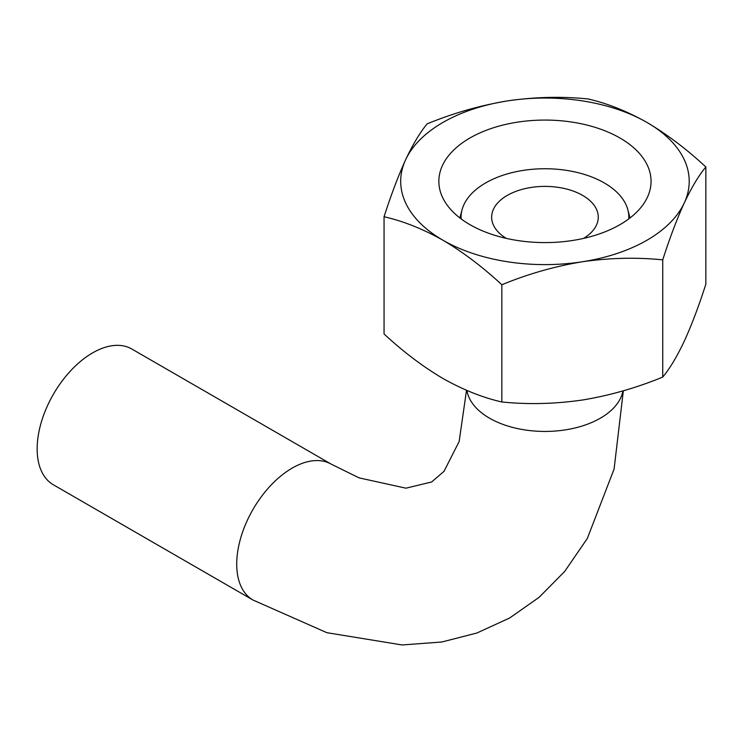 <?xml version="1.0" encoding="UTF-8"?>
<svg xmlns="http://www.w3.org/2000/svg" width="743" height="743" viewBox="0 0 743 743"><rect width="100%" height="100%" fill="white"/><g stroke="black" fill="none" stroke-linecap="round" stroke-linejoin="round"><path stroke-width="1.11" d="M588.066 98.958C607.207 103.305 626.832 111.125 646.958 122.437C667.084 134.372 686.718 149.213 705.85 166.961C698.81 175.404 691.622 187.385 684.294 202.885C676.947 218.999 669.759 237.983 662.737 259.855C636.463 257.199 609.65 257.84 582.289 261.777C554.872 266.3 528.059 273.953 501.841 284.745C482.699 266.988 463.075 252.146 442.949 240.221C422.823 228.909 403.189 221.089 384.057 216.742C391.097 194.852 398.285 175.868 405.613 159.773C412.959 144.226 420.148 132.254 427.169 123.849C453.444 113.066 480.257 105.413 507.618 100.881C535.034 96.924 561.847 96.284 588.066 98.958M507.618 100.881A144.253 83.281 180 0 1 646.958 122.437A144.253 83.281 180 0 1 684.294 202.885A144.253 83.281 180 0 1 582.289 261.777A144.253 83.281 180 0 1 442.949 240.221A144.253 83.281 180 0 1 405.613 159.773A144.253 83.281 180 0 1 507.618 100.881M384.057 216.742L384.057 333.969C403.198 351.727 422.832 366.559 442.949 378.493C463.075 389.796 482.709 397.626 501.841 401.972C528.115 404.629 554.928 403.978 582.289 400.04C609.706 395.517 636.519 387.865 662.737 377.082C669.777 368.63 676.966 356.659 684.294 341.158C691.64 325.044 698.829 306.051 705.85 284.188L705.85 166.961M461.124 218.879A83.885 48.434 180 0 1 462.025 209.897A83.885 48.434 180 0 1 518.781 171.159A83.885 48.434 180 0 1 604.273 182.927A83.885 48.434 180 0 1 627.881 209.897A83.885 48.434 180 0 1 628.782 218.879M506.317 238.382A53.31 30.779 180 0 1 491.643 217.179A53.31 30.779 180 0 1 524.549 188.741A53.31 30.779 180 0 1 582.651 195.409A53.31 30.779 180 0 1 598.264 217.179A53.31 30.779 180 0 1 583.589 238.382M619.978 138.012A106.11 61.26 180 0 1 651.063 181.329A106.11 61.26 180 0 1 544.953 242.589A106.11 61.26 180 0 1 438.844 181.329A106.11 61.26 180 0 1 504.348 124.731A106.11 61.26 180 0 1 619.978 138.012M662.737 259.855L662.737 377.082M501.841 284.745L501.841 401.972M252.964 600.019A78.396 45.267 120 0 1 236.72 564.132A78.396 45.267 120 0 1 270.944 485.235A78.396 45.267 120 0 1 331.359 464.226L131.79 349.006A78.396 45.267 120 0 0 71.374 370.014A78.396 45.267 120 0 0 37.15 448.911A78.396 45.267 120 0 0 53.385 484.798L252.964 600.019L326.874 632.683L402.074 644.961L441.806 642.008L476.839 633.027L509.605 618.018L539.177 597.261L564.661 571.478L587.332 538.452L614.099 469.019L623.331 390.809M622.922 390.929A78.396 45.267 180 0 1 571.107 428.841A78.396 45.267 180 0 1 489.516 418.179A78.396 45.267 180 0 1 466.901 390.446M460.196 216.835L459.648 217.755M630.259 217.755L629.711 216.835M462.025 209.897L459.898 217.959M627.881 209.897L630.008 217.959M331.359 464.226L359.045 477.86L405.929 488.179L431.609 481.993L443.989 471.359L459.137 441.565L466.52 390.289"/></g></svg>
